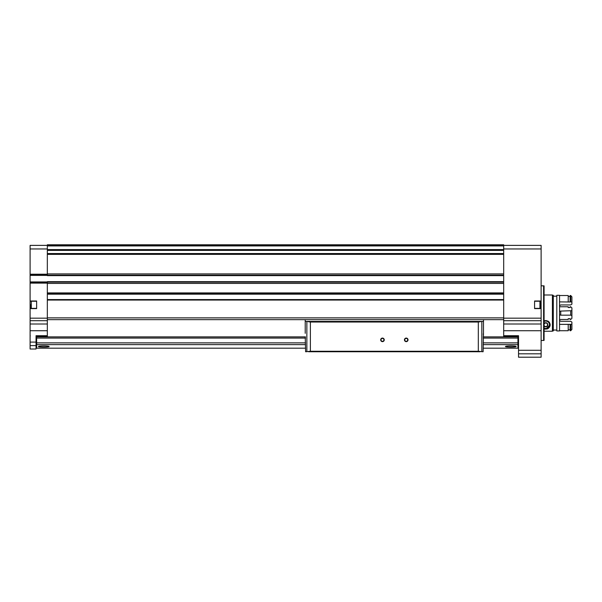 <?xml version="1.0" encoding="UTF-8"?>
<svg xmlns="http://www.w3.org/2000/svg" width="602" height="602" viewBox="0 0 602 602"><rect width="100%" height="100%" fill="white"/><g stroke="black" fill="none" stroke-linecap="round" stroke-linejoin="round"><path stroke-width="0.9" d="M483.15 336.887L517.946 336.887L517.946 348.182L483.15 348.182M305.553 336.887L36.639 336.887L36.639 348.182L305.553 348.182M505.469 346.549C505.131 345.729 516.501 345.729 516.162 346.549C516.508 347.249 505.138 347.249 505.469 346.549M38.423 346.549C38.084 345.729 49.447 345.729 49.116 346.549C49.454 347.249 38.092 347.249 38.423 346.549M518.54 341.048L517.946 341.048M36.045 341.048L36.639 341.048M36.045 345.616L36.045 349.01L30.1 349.01L30.1 345.616L36.045 345.616L36.045 335.705L47.332 335.705L47.332 317.879L503.686 317.879L503.686 336.887M30.1 308.367L30.1 301.241L36.639 301.241L36.639 308.367L30.1 308.367L30.1 345.616M503.686 245.383L541.123 245.383L541.123 301.241L534.584 301.241L534.584 308.367L541.123 308.367L541.123 350.289L518.54 350.289L518.54 335.705L503.686 335.705M30.694 304.8L30.694 308.367L30.694 304.8M47.332 245.383L30.1 245.383L30.1 301.241M541.123 308.367L541.123 301.241M541.123 350.289L541.123 357.212L518.54 357.212L518.54 350.289M541.123 301L534.584 301L534.584 308.608L541.123 308.608M503.686 275.641L47.332 275.641L47.332 244.788L503.686 244.788L503.686 317.879M503.686 281.676L47.332 281.676L47.332 317.879M47.332 336.887L47.332 335.705M30.1 301L36.639 301L36.639 308.608L30.1 308.608M503.686 249.822L47.332 249.815L503.686 249.822M47.332 244.788L503.686 244.788M84.175 244.788L91.301 244.788M203.017 244.788L210.143 244.788M47.332 283.414L503.686 283.414M47.332 273.902L503.686 273.902M47.332 319.654L503.686 319.654M47.332 275.565L503.686 275.565M47.332 281.751L503.686 281.751M47.332 293.392L503.686 293.392L47.332 293.407M47.332 299.57L503.686 299.57M30.1 274.798L47.332 274.798M30.1 282.519L47.332 282.519M543.614 285.792L543.614 340.454L544.088 340.371L544.088 285.875L541.123 285.792M540.528 301.241L540.528 308.367M483.278 333.779L483.481 336.887M483.09 351.749L483.15 351.267L483.09 351.749L478.319 351.267L310.376 351.267L305.613 351.749L305.222 336.887M483.481 333.779L483.15 351.267M384.249 339.859A1.783 1.783 0 0 1 381.578 341.402A1.783 1.783 0 0 1 381.578 338.316A1.783 1.783 0 0 1 384.249 339.859M408.021 339.859A1.783 1.783 0 0 1 405.342 341.402A1.783 1.783 0 0 1 405.342 338.316A1.783 1.783 0 0 1 408.021 339.859M308.6 351.749L480.103 351.749M305.222 333.327L305.222 321.438L483.481 321.438L483.481 319.654M305.222 321.438L305.222 319.654M306.862 351.749L306.862 321.438L310.376 322.032L478.319 322.032L481.841 321.438L481.841 351.749M305.553 351.267L305.613 351.749M483.481 333.327L483.481 321.438M407.697 339.859A1.46 1.46 0 0 1 405.507 341.123A1.46 1.46 0 0 1 405.507 338.595A1.46 1.46 0 0 1 407.697 339.859M383.925 339.859A1.46 1.46 0 0 1 381.736 341.123A1.46 1.46 0 0 1 381.736 338.595A1.46 1.46 0 0 1 383.925 339.859M552.41 331.235L544.088 331.235L552.41 331.235L552.41 294.995L544.088 294.995M544.088 320.7L548.384 321.242L550.153 324.644L545.758 329.166L544.088 328.842A4.395 4.395 0 0 0 544.75 329.053M552.41 330.942L553.298 330.942L553.298 295.296L552.41 295.296M556.805 330.046L553.298 330.046M556.805 330.942L556.805 295.296L559.544 295.296L559.544 330.942L556.805 330.942M571.9 324.154L570.711 324.365L570.711 330.724L571.9 329.422L571.9 322.085L570.711 321.302L560.725 321.302L559.544 320.437M559.544 305.808L560.725 304.943L570.711 304.943L571.9 304.16L571.9 296.824L570.711 295.522L570.117 295.522L570.117 302.008L559.544 301.88M571.9 302.091L570.711 301.88L570.711 295.522M570.711 301.88L570.117 301.88M570.711 324.365L570.117 324.365L570.117 330.724L570.711 330.724M570.117 296.432L568.213 296.432M570.117 324.365L559.544 324.365M570.117 329.813L568.213 329.813M568.213 301.88L568.213 295.522L559.544 295.522M559.544 330.724L568.213 330.724L568.213 324.365M559.544 311.362L560.725 311.083L560.725 315.155L559.544 314.884M570.711 311.083L570.711 315.155L571.9 315.561L571.9 310.685L560.725 311.083M570.711 315.155L560.725 315.155M559.544 319.481L568.213 319.481L568.213 318.699L570.117 318.699L570.117 319.481L570.711 319.481L571.9 318.39L571.9 315.561M571.9 310.685L571.9 307.855L570.711 306.764L570.117 306.764L570.117 307.539L568.213 307.539L568.213 306.764L559.544 306.764M546.759 329.053A4.395 4.395 0 0 0 548.866 327.872M549.317 327.337A4.395 4.395 0 0 0 550.123 325.283M550.13 325.215A4.395 4.395 0 0 0 550.017 323.68M549.588 322.612A4.395 4.395 0 0 0 549.235 322.078M544.088 323.56A2.062 2.062 0 0 1 544.727 322.988L544.088 324.087L544.727 322.988L546.782 322.988L547.812 324.771L546.782 326.547L544.727 326.547L544.2 325.644L544.727 326.547A2.062 2.062 0 0 1 544.088 325.983M546.782 326.547A2.062 2.062 0 0 1 544.727 326.547L546.782 326.547L547.812 324.771A2.062 2.062 0 0 1 546.782 326.547M544.727 322.988A2.062 2.062 0 0 1 547.812 324.771L546.782 322.988L544.727 322.988M544.088 321.483A3.687 3.687 0 0 1 549.438 324.771A3.687 3.687 0 0 1 544.088 328.052M544.088 320.956A4.161 4.161 0 0 1 549.912 324.771A4.161 4.161 0 0 1 544.088 328.579M544.088 324.132A1.783 1.783 0 0 1 547.301 323.876A1.783 1.783 0 0 1 545.758 326.547A1.783 1.783 0 0 1 544.088 325.411M36.639 344.637L305.553 344.637M483.15 344.637L517.946 344.637M30.1 342.094L36.045 342.094M541.123 330.724L503.686 330.724M541.123 248.95L503.686 248.95M541.123 318.18L503.686 318.18M30.1 318.18L47.332 318.18M30.1 283.113L47.332 283.113M30.1 274.203L47.332 274.203M30.1 248.95L47.332 248.95M30.1 330.724L47.332 330.724M541.123 320.7L503.686 320.7M541.123 324.004L503.686 324.004M541.123 353.81L518.54 353.81M47.332 300.052L503.686 300.052M47.332 292.918L503.686 292.918M47.332 254.368L503.686 254.368M47.332 249.589L503.686 249.589M47.332 245.94L503.686 245.94M47.332 245.699L503.686 245.699M47.332 250.402L503.686 250.402M47.332 253.547L503.686 253.547M47.332 254.134L503.686 254.134L47.332 254.127M47.332 275.174L503.686 275.174M30.1 275.392L47.332 275.392M30.1 281.924L47.332 281.924M47.332 282.142L503.686 282.142M47.332 293.957L503.686 293.957M47.332 294.182L503.686 294.182M30.1 320.7L47.332 320.7M30.1 324.004L47.332 324.004M539.934 301.241L539.934 308.367M31.289 301.241L31.289 308.367M518.54 340.454L517.946 340.454M518.54 336.3L503.686 336.3M36.045 340.454L36.639 340.454M36.045 336.3L47.332 336.3M36.639 338.076L305.553 338.076M483.15 338.076L517.946 338.076M36.639 342.877L305.553 342.877M483.15 342.877L517.946 342.877M310.376 351.267L310.376 322.032M478.319 351.267L478.319 322.032M543.614 340.454L541.123 340.454M30.273 335.826L30.1 336.247M556.805 296.184L553.298 296.184"/></g></svg>
